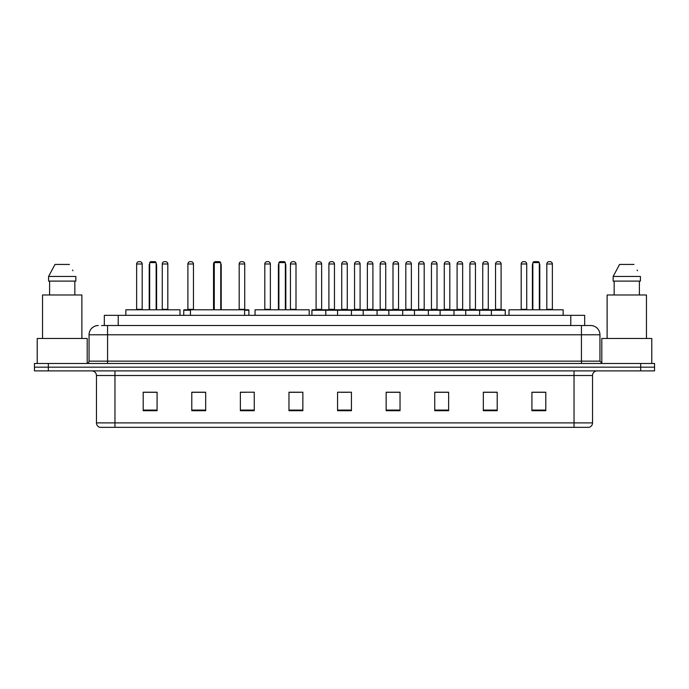 <?xml version="1.0" encoding="UTF-8"?>
<svg xmlns="http://www.w3.org/2000/svg" width="689" height="689" viewBox="0 0 689 689"><rect width="100%" height="100%" fill="white"/><g stroke="black" fill="none" stroke-linecap="round" stroke-linejoin="round"><path stroke-width="1.03" d="M104.332 325.527L104.332 315.347L584.668 315.347L584.668 325.527M101.765 325.527L587.45 325.527M101.55 325.527L107.57 325.527L107.57 334.785L89.053 334.785L89.053 361.157A2.317 2.317 0 0 1 86.745 363.473M98.312 325.527A9.258 9.258 0 0 0 89.053 334.785M599.947 334.785L581.43 334.785L581.43 325.527L590.688 325.527A9.258 9.258 0 0 1 599.947 334.785L599.947 361.157L602.255 363.473M48.333 363.473L34.45 363.473L34.45 367.177L48.333 367.177L34.45 367.177L34.45 370.88L48.333 370.88L48.333 367.177L640.667 367.177L48.333 367.177L48.333 363.473L640.667 363.473L640.667 367.177L654.55 367.177L640.667 367.177L640.667 370.88L48.333 370.88M654.55 363.473L654.55 367.177L654.55 363.473L640.667 363.473M588.974 427.335L574.032 427.335L574.032 422.891L592.54 422.891L592.54 375.505A4.625 4.625 0 0 1 597.165 370.88M588.837 427.335L99.793 427.335A4.625 4.625 0 0 1 96.46 422.891L96.46 375.505C96.184 372.697 94.643 371.156 91.835 370.88M545.8 410.722L545.8 392.213L531.917 392.213L531.917 410.722L545.8 410.722M497.208 410.722L497.208 392.213L483.325 392.213L483.325 410.722L497.208 410.722M448.625 410.722L448.625 392.213L434.742 392.213L434.742 410.722L448.625 410.722M400.033 410.722L400.033 392.213L386.15 392.213L386.15 410.722L400.033 410.722M157.083 410.722L157.083 392.213L143.2 392.213L143.2 410.722L157.083 410.722M205.675 410.722L205.675 392.213L191.792 392.213L191.792 410.722L205.675 410.722M254.258 410.722L254.258 392.213L240.375 392.213L240.375 410.722L254.258 410.722M302.85 410.722L302.85 392.213L288.967 392.213L288.967 410.722L302.85 410.722M351.442 410.722L351.442 392.213L337.558 392.213L337.558 410.722L351.442 410.722M654.55 370.88L654.55 367.177L654.55 370.88L640.667 370.88M443.578 392.308L437.696 392.308M494.848 392.308L488.975 392.308M288.967 392.308L299.939 392.308M240.375 392.308L245.422 392.308M199.698 392.308L194.152 392.308M386.15 392.308L399.241 392.308M392.299 392.308L386.426 392.308M341.029 392.308L347.971 392.308M205.675 392.308L191.792 392.308M157.083 392.308L143.2 392.308M448.625 392.308L434.742 392.308M497.208 392.308L483.325 392.308M545.8 392.308L531.917 392.308M87.202 363.43L87.202 338.48L37.223 338.48L37.223 363.473M81.879 338.48L81.879 294.987L42.546 294.987L42.546 338.48M74.834 281.103L74.834 294.987L74.834 281.103M48.583 276.47L54.991 264.438L48.583 276.47L48.583 281.103L75.85 281.103L75.85 276.47L48.583 276.47M72.922 270.76L72.56 270.062M49.599 281.103L49.599 294.987M69.443 264.438L54.991 264.438M179.993 315.347L179.993 309.792L125.846 309.792L125.846 315.347M149.677 262.595L150.607 261.665L155.232 261.665L156.153 262.595L149.677 262.595L149.677 309.792M156.153 262.595L156.153 309.792M156.618 309.792L156.618 265.368A3.703 3.703 0 0 0 156.153 263.577M149.212 309.792L149.212 265.368L149.677 265.368M244.586 315.347L244.586 309.792L190.448 309.792L190.448 315.347M214.279 262.595L215.201 261.665L219.834 261.665L220.756 262.595L214.279 262.595L214.279 309.792M220.756 262.595L220.756 309.792M221.221 309.792L221.221 265.368A3.703 3.703 0 0 0 220.756 263.577M213.814 309.792L213.814 265.368L214.279 265.368M309.189 315.347L309.189 309.792L255.051 309.792L255.051 315.347M278.881 262.595L279.803 261.665L284.436 261.665L285.358 262.595L278.881 262.595L278.881 309.792M285.358 262.595L285.358 309.792M285.823 309.792L285.823 265.368A3.703 3.703 0 0 0 285.358 263.577M278.416 309.792L278.416 265.368L278.881 265.368M563.154 315.347L563.154 309.792L509.007 309.792L509.007 315.347M532.847 262.595L533.768 261.665L538.393 261.665L539.323 262.595L532.847 262.595L532.847 309.792M539.323 262.595L539.323 309.792M539.788 309.792L539.788 265.368A3.703 3.703 0 0 0 539.323 263.577M532.382 309.792L532.382 265.368L532.847 265.368M651.777 363.473L651.777 338.48L601.798 338.48L601.798 363.43M646.454 338.48L646.454 294.987L607.121 294.987L607.121 338.48M613.15 276.47L619.557 264.438L613.15 276.47L613.15 281.103L640.417 281.103L640.417 276.47L613.15 276.47M637.489 270.76L637.127 270.062M614.166 281.103L614.166 294.987M639.401 294.987L639.401 281.103M634.009 264.438L619.557 264.438M491.378 315.347L491.378 310.257A0.465 0.465 0 0 1 491.843 309.792L504.804 309.792A0.465 0.465 0 0 1 505.261 310.257L311.919 310.257A0.465 0.465 0 0 1 312.384 309.792L325.346 309.792A0.465 0.465 0 0 1 325.802 310.257L325.802 315.347M321.642 309.327A0.465 0.465 0 0 0 322.099 309.792A0.465 0.465 0 0 1 321.642 309.327L321.642 263.982A2.317 2.317 0 0 0 319.326 261.665L318.404 261.665L319.326 261.665A2.317 2.317 0 0 1 321.642 263.982L316.087 263.982A2.317 2.317 0 0 1 318.404 261.665A2.317 2.317 0 0 0 316.087 263.982L316.087 309.327A0.465 0.465 0 0 1 315.622 309.792A0.465 0.465 0 0 0 316.087 309.327L321.642 309.327M325.346 309.792L312.384 309.792A0.465 0.465 0 0 0 311.919 310.257L311.919 315.347M337.558 315.347L337.558 310.257A0.465 0.465 0 0 1 338.023 309.792L350.977 309.792A0.465 0.465 0 0 1 351.442 310.257L351.442 315.347M347.273 309.327A0.465 0.465 0 0 0 347.738 309.792A0.465 0.465 0 0 1 347.273 309.327L347.273 263.982A2.317 2.317 0 0 0 344.965 261.665L344.035 261.665L344.965 261.665A2.317 2.317 0 0 1 347.273 263.982L341.727 263.982A2.317 2.317 0 0 1 344.035 261.665A2.317 2.317 0 0 0 341.727 263.982L341.727 309.327A0.465 0.465 0 0 1 341.262 309.792A0.465 0.465 0 0 0 341.727 309.327L347.273 309.327M363.198 315.347L363.198 310.257A0.465 0.465 0 0 1 363.654 309.792L376.616 309.792A0.465 0.465 0 0 1 377.081 310.257L377.081 315.347M372.913 309.327A0.465 0.465 0 0 0 373.378 309.792A0.465 0.465 0 0 1 372.913 309.327L372.913 263.982A2.317 2.317 0 0 0 370.596 261.665L369.674 261.665L370.596 261.665A2.317 2.317 0 0 1 372.913 263.982L367.358 263.982A2.317 2.317 0 0 1 369.674 261.665A2.317 2.317 0 0 0 367.358 263.982L367.358 309.327A0.465 0.465 0 0 1 366.901 309.792A0.465 0.465 0 0 0 367.358 309.327L372.913 309.327M388.829 315.347L388.829 310.257A0.465 0.465 0 0 1 389.294 309.792L402.255 309.792A0.465 0.465 0 0 1 402.712 310.257L402.712 315.347M398.552 309.327A0.465 0.465 0 0 0 399.017 309.792A0.465 0.465 0 0 1 398.552 309.327L398.552 263.982A2.317 2.317 0 0 0 396.235 261.665L395.314 261.665L396.235 261.665A2.317 2.317 0 0 1 398.552 263.982L392.997 263.982A2.317 2.317 0 0 1 395.314 261.665A2.317 2.317 0 0 0 392.997 263.982L392.997 309.327A0.465 0.465 0 0 1 392.532 309.792A0.465 0.465 0 0 0 392.997 309.327L398.552 309.327M414.468 315.347L414.468 310.257A0.465 0.465 0 0 1 414.933 309.792L427.886 309.792A0.465 0.465 0 0 1 428.351 310.257L428.351 315.347M424.191 309.327A0.465 0.465 0 0 0 424.648 309.792A0.465 0.465 0 0 1 424.191 309.327L424.191 263.982A2.317 2.317 0 0 0 421.875 261.665L420.945 261.665L421.875 261.665A2.317 2.317 0 0 1 424.191 263.982L418.636 263.982A2.317 2.317 0 0 1 420.945 261.665A2.317 2.317 0 0 0 418.636 263.982L418.636 309.327A0.465 0.465 0 0 1 418.171 309.792A0.465 0.465 0 0 0 418.636 309.327L424.191 309.327M440.107 315.347L440.107 310.257A0.465 0.465 0 0 1 440.572 309.792L453.526 309.792A0.465 0.465 0 0 1 453.991 310.257L453.991 315.347M449.822 309.327A0.465 0.465 0 0 0 450.287 309.792A0.465 0.465 0 0 1 449.822 309.327L449.822 263.982A2.317 2.317 0 0 0 447.514 261.665L446.584 261.665L447.514 261.665A2.317 2.317 0 0 1 449.822 263.982L444.267 263.982A2.317 2.317 0 0 1 446.584 261.665A2.317 2.317 0 0 0 444.267 263.982L444.267 309.327A0.465 0.465 0 0 1 443.811 309.792A0.465 0.465 0 0 0 444.267 309.327L449.822 309.327M465.747 315.347L465.747 310.257A0.465 0.465 0 0 1 466.203 309.792L479.165 309.792A0.465 0.465 0 0 1 479.63 310.257L479.63 315.347M475.462 309.327A0.465 0.465 0 0 0 475.927 309.792A0.465 0.465 0 0 1 475.462 309.327L475.462 263.982A2.317 2.317 0 0 0 473.145 261.665L472.223 261.665L473.145 261.665A2.317 2.317 0 0 1 475.462 263.982L469.907 263.982A2.317 2.317 0 0 1 472.223 261.665A2.317 2.317 0 0 0 469.907 263.982L469.907 309.327A0.465 0.465 0 0 1 469.442 309.792A0.465 0.465 0 0 0 469.907 309.327L475.462 309.327M501.101 309.327A0.465 0.465 0 0 0 501.558 309.792A0.465 0.465 0 0 1 501.101 309.327L501.101 263.982A2.317 2.317 0 0 0 498.784 261.665L497.863 261.665L498.784 261.665A2.317 2.317 0 0 1 501.101 263.982L495.546 263.982A2.317 2.317 0 0 1 497.863 261.665A2.317 2.317 0 0 0 495.546 263.982L495.546 309.327A0.465 0.465 0 0 1 495.081 309.792A0.465 0.465 0 0 0 495.546 309.327L501.101 309.327M491.843 309.792L504.804 309.792A0.465 0.465 0 0 1 505.261 310.257L505.261 315.347M338.161 309.792L325.199 309.792M328.903 263.982A2.317 2.317 0 0 1 331.22 261.665L332.141 261.665A2.317 2.317 0 0 1 334.458 263.982L328.903 263.982L328.903 309.327A0.465 0.465 0 0 1 328.446 309.792M334.458 263.982L334.458 309.327A0.465 0.465 0 0 0 334.923 309.792M363.801 309.792L350.839 309.792M354.542 263.982A2.317 2.317 0 0 1 356.859 261.665L357.78 261.665A2.317 2.317 0 0 1 360.097 263.982L354.542 263.982L354.542 309.327A0.465 0.465 0 0 1 354.077 309.792M360.097 263.982L360.097 309.327A0.465 0.465 0 0 0 360.554 309.792M389.431 309.792L376.478 309.792M380.182 263.982A2.317 2.317 0 0 1 382.49 261.665L383.42 261.665A2.317 2.317 0 0 1 385.728 263.982L380.182 263.982L380.182 309.327A0.465 0.465 0 0 1 379.717 309.792M385.728 263.982L385.728 309.327A0.465 0.465 0 0 0 386.193 309.792M415.071 309.792L402.118 309.792M405.812 263.982A2.317 2.317 0 0 1 408.129 261.665L409.059 261.665A2.317 2.317 0 0 1 411.367 263.982L405.812 263.982L405.812 309.327A0.465 0.465 0 0 1 405.356 309.792M411.367 263.982L411.367 309.327A0.465 0.465 0 0 0 411.833 309.792M440.71 309.792L427.748 309.792M431.452 263.982A2.317 2.317 0 0 1 433.769 261.665L434.69 261.665A2.317 2.317 0 0 1 437.007 263.982L431.452 263.982L431.452 309.327A0.465 0.465 0 0 1 430.987 309.792M437.007 263.982L437.007 309.327A0.465 0.465 0 0 0 437.472 309.792M466.341 309.792L453.388 309.792M457.091 263.982A2.317 2.317 0 0 1 459.399 261.665L460.33 261.665A2.317 2.317 0 0 1 462.646 263.982L457.091 263.982L457.091 309.327A0.465 0.465 0 0 1 456.626 309.792M462.646 263.982L462.646 309.327A0.465 0.465 0 0 0 463.103 309.792M491.98 309.792L479.027 309.792M482.731 263.982A2.317 2.317 0 0 1 485.039 261.665L485.969 261.665A2.317 2.317 0 0 1 488.277 263.982L482.731 263.982L482.731 309.327A0.465 0.465 0 0 1 482.266 309.792M488.277 263.982L488.277 309.327A0.465 0.465 0 0 0 488.742 309.792M136.629 263.982A2.317 2.317 0 0 1 138.945 261.665L139.867 261.665A2.317 2.317 0 0 1 142.184 263.982L136.629 263.982L136.629 309.327A0.465 0.465 0 0 1 136.164 309.792M142.184 263.982L142.184 309.327A0.465 0.465 0 0 0 142.64 309.792M162.268 263.982A2.317 2.317 0 0 1 164.576 261.665L165.506 261.665A2.317 2.317 0 0 1 167.815 263.982L162.268 263.982L162.268 309.327A0.465 0.465 0 0 1 161.803 309.792M167.815 263.982L167.815 309.327A0.465 0.465 0 0 0 168.28 309.792M190.448 310.257L183.739 310.257A0.465 0.465 0 0 1 184.196 309.792L190.448 309.792M187.899 263.982A2.317 2.317 0 0 1 190.216 261.665L191.137 261.665A2.317 2.317 0 0 1 193.454 263.982L187.899 263.982L187.899 309.327A0.465 0.465 0 0 1 187.442 309.792M193.454 263.982L193.454 309.327A0.465 0.465 0 0 0 193.919 309.792M183.739 310.257L183.739 315.347M214.09 263.982L213.538 263.982L213.538 309.327A0.465 0.465 0 0 1 213.073 309.792M213.538 263.982A2.317 2.317 0 0 1 215.071 261.803M248.893 315.347L248.893 310.257A0.465 0.465 0 0 0 248.428 309.792L244.586 309.792M239.178 263.982A2.317 2.317 0 0 1 241.486 261.665L242.416 261.665A2.317 2.317 0 0 1 244.733 263.982L239.178 263.982L239.178 309.327A0.465 0.465 0 0 1 238.713 309.792M244.733 263.982L244.733 309.327A0.465 0.465 0 0 0 245.189 309.792M264.809 263.982A2.317 2.317 0 0 1 267.125 261.665L268.055 261.665A2.317 2.317 0 0 1 270.364 263.982L264.809 263.982L264.809 309.327A0.465 0.465 0 0 1 264.352 309.792M270.364 263.982L270.364 309.327A0.465 0.465 0 0 0 270.829 309.792M290.448 263.982A2.317 2.317 0 0 1 292.765 261.665L293.686 261.665A2.317 2.317 0 0 1 296.003 263.982L290.448 263.982L290.448 309.327A0.465 0.465 0 0 1 289.983 309.792M296.003 263.982L296.003 309.327A0.465 0.465 0 0 0 296.468 309.792M338.023 309.792L350.977 309.792M363.654 309.792L376.616 309.792M389.294 309.792L402.255 309.792M414.933 309.792L427.886 309.792M440.572 309.792L453.526 309.792M466.203 309.792L479.165 309.792M521.185 263.982A2.317 2.317 0 0 1 523.494 261.665L524.424 261.665A2.317 2.317 0 0 1 526.732 263.982L521.185 263.982L521.185 309.327A0.465 0.465 0 0 1 520.72 309.792M526.732 263.982L526.732 309.327A0.465 0.465 0 0 0 527.197 309.792M546.816 263.982A2.317 2.317 0 0 1 549.133 261.665L550.055 261.665A2.317 2.317 0 0 1 552.371 263.982L546.816 263.982L546.816 309.327A0.465 0.465 0 0 1 546.36 309.792M552.371 263.982L552.371 309.327A0.465 0.465 0 0 0 552.836 309.792M118.215 325.527L118.215 315.347M570.785 325.527L570.785 315.347M107.57 363.473L107.57 361.157L599.947 361.157M89.053 361.157L107.57 361.157L107.57 334.785L581.43 334.785L581.43 363.473M574.032 370.88L574.032 375.505L96.46 375.505M592.54 375.505L574.032 375.505L574.032 422.891L114.968 422.891L114.968 427.335M96.46 422.891L114.968 422.891L114.968 370.88M351.442 410.076L337.558 410.076M302.85 410.076L288.967 410.076M254.258 410.076L240.375 410.076M205.675 410.076L191.792 410.076M157.083 410.076L143.2 410.076M400.033 410.076L386.15 410.076M448.625 410.076L434.742 410.076M497.208 410.076L483.325 410.076M545.8 410.076L531.917 410.076M156.153 265.368L156.618 265.368M220.756 265.368L221.221 265.368M285.358 265.368L285.823 265.368M539.323 265.368L539.788 265.368M328.903 309.327L334.458 309.327M354.542 309.327L360.097 309.327M380.182 309.327L385.728 309.327M405.812 309.327L411.367 309.327M431.452 309.327L437.007 309.327M457.091 309.327L462.646 309.327M482.731 309.327L488.277 309.327M136.629 309.327L142.184 309.327M162.268 309.327L167.815 309.327M187.899 309.327L193.454 309.327M248.893 310.257L244.586 310.257M239.178 309.327L244.733 309.327M264.809 309.327L270.364 309.327M290.448 309.327L296.003 309.327M521.185 309.327L526.732 309.327M546.816 309.327L552.371 309.327M589.207 427.335C591.3 426.594 592.411 425.113 592.54 422.891M149.677 263.577A3.703 3.703 0 0 0 149.212 265.368M214.279 263.577A3.703 3.703 0 0 0 213.814 265.368M278.881 263.577A3.703 3.703 0 0 0 278.416 265.368M532.847 263.577A3.703 3.703 0 0 0 532.382 265.368"/></g></svg>
